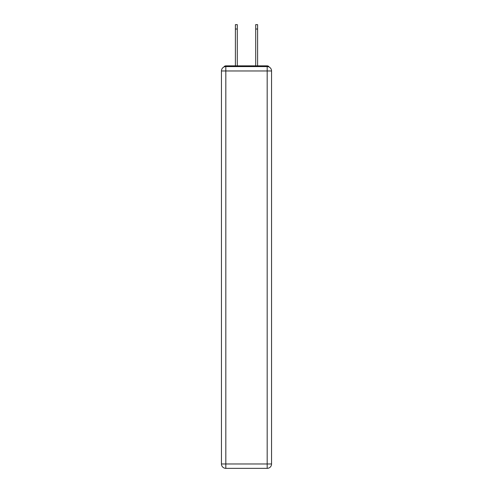 <?xml version="1.0" encoding="UTF-8"?>
<svg xmlns="http://www.w3.org/2000/svg" width="493" height="493" viewBox="0 0 493 493"><rect width="100%" height="100%" fill="white"/><g stroke="black" fill="none" stroke-linecap="round" stroke-linejoin="round"><path stroke-width="0.74" d="M271.557 70.961A4.382 4.382 0 0 0 267.175 66.58A4.382 4.382 0 0 1 271.557 70.961L271.557 463.968L267.175 463.968L267.175 468.35L225.825 468.35A4.382 4.382 0 0 1 221.443 463.968L221.443 70.961A4.382 4.382 0 0 1 225.825 66.58L267.175 66.58L267.175 70.961L225.825 70.961L225.825 463.968L267.175 463.968L267.175 70.961L271.557 70.961L271.52 70.376M221.443 70.961L225.825 70.961L225.825 66.58A4.382 4.382 0 0 0 221.443 70.961L221.48 70.376M269.123 67.036A2.194 2.194 0 0 0 267.175 65.852L225.825 65.852A2.194 2.194 0 0 0 223.877 67.036M267.175 65.852L257.894 65.852M235.106 65.852L225.825 65.852M267.175 468.35A4.382 4.382 0 0 0 271.557 463.968A4.382 4.382 0 0 1 267.175 468.35M235.395 29.032L235.395 24.65L237.293 24.65L237.293 29.032L235.395 29.032L235.395 65.852M237.293 65.852L237.293 29.032M255.707 65.852L255.707 24.65L257.605 24.65L257.605 29.032L255.707 29.032M257.605 65.852L257.605 29.032M225.825 468.35L225.825 463.968L221.443 463.968A4.382 4.382 0 0 0 225.825 468.35"/></g></svg>
